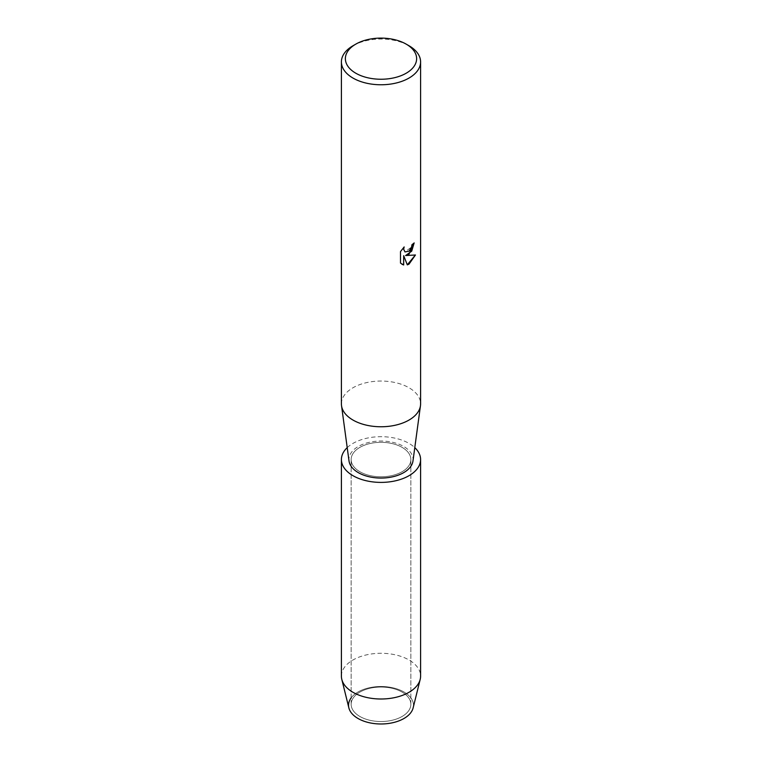 <?xml version="1.0" encoding="UTF-8"?>
<svg xmlns="http://www.w3.org/2000/svg" width="762" height="762" viewBox="0 0 762 762"><rect width="100%" height="100%" fill="white"/><g stroke="black" fill="none" stroke-linecap="round" stroke-linejoin="round"><path stroke-width="0.57" stroke-dasharray="3.81 2.86" d="M402.107 716.471A29.851 17.231 180 0 1 369.58 720.214A29.851 17.231 180 0 1 351.149 704.288A29.851 17.231 180 0 1 359.893 692.106A29.851 17.231 180 0 1 392.42 688.372A29.851 17.231 180 0 1 410.851 704.288A29.851 17.231 180 0 1 402.107 716.471A29.851 17.231 180 0 1 369.58 720.214A29.851 17.231 180 0 1 351.149 704.288A29.851 17.231 180 0 1 359.893 692.106A29.851 17.231 180 0 1 392.42 688.372A29.851 17.231 180 0 1 410.851 704.288A29.851 17.231 180 0 1 402.107 716.471M351.149 697.868A32.471 18.745 180 0 1 358.045 691.982A32.471 18.745 180 0 1 403.955 691.982A32.471 18.745 180 0 1 403.955 718.499M402.107 471.726A29.851 17.231 180 0 1 369.58 475.469A29.851 17.231 180 0 1 351.149 459.543A29.851 17.231 180 0 1 359.893 447.361A29.851 17.231 180 0 1 392.42 443.627A29.851 17.231 180 0 1 410.851 459.543A29.851 17.231 180 0 1 402.107 471.726A29.851 17.231 180 0 1 369.58 475.469A29.851 17.231 180 0 1 351.149 459.543A29.851 17.231 180 0 1 359.893 447.361A29.851 17.231 180 0 1 392.42 443.627A29.851 17.231 180 0 1 410.851 459.543A29.851 17.231 180 0 1 402.107 471.726M341.405 403.908A39.595 22.86 180 0 1 353.006 387.744A39.595 22.86 180 0 1 396.154 382.791A39.595 22.86 180 0 1 420.595 403.908M349.025 460.991A32.071 18.517 180 0 1 358.321 446.456A32.071 18.517 180 0 1 394.421 442.732A32.071 18.517 180 0 1 412.975 460.991M414.128 242.964L414.128 242.878A39.519 22.812 180 0 1 411.909 244.659L411.528 247.04L404.993 251.917M404.041 247.059L400.431 251.593L400.488 263.1M415.385 255.003L405.546 255.527M400.431 263.071L401.993 264.29M403.622 255.641L407.327 264.871M353.006 45.739A39.595 22.86 180 0 1 408.994 45.739M348.863 707.888A32.471 18.745 180 0 1 358.045 691.982A32.471 18.745 180 0 1 395.516 688.477A32.471 18.745 180 0 1 413.137 707.888M341.405 676.142A39.595 22.86 180 0 1 353.006 659.978A39.595 22.86 180 0 1 396.154 655.025A39.595 22.86 180 0 1 420.595 676.142M347.215 447.627A39.595 22.86 180 0 1 353.006 443.379A39.595 22.86 180 0 1 414.785 447.627M351.149 704.288L351.149 459.543L351.149 704.288M410.851 704.288L410.851 459.543L410.851 704.288"/><path stroke-width="1.14" d="M414.785 447.627A39.595 22.86 180 0 1 420.595 459.543L420.595 676.142A39.595 22.86 180 0 1 420.195 679.38L413.137 707.888A32.471 18.745 180 0 1 403.955 718.499A32.471 18.745 180 0 1 362.807 720.766A32.471 18.745 180 0 1 351.149 697.868M406.194 44.129L408.994 45.739A39.595 22.86 180 0 1 420.595 61.903L420.595 403.908A39.595 22.86 180 0 1 420.472 405.689A39.595 22.86 180 0 1 408.994 420.072A39.595 22.86 180 0 1 367.284 425.348A39.595 22.86 180 0 1 341.528 405.689A39.595 22.86 180 0 1 341.405 403.908L341.405 61.903A39.595 22.86 180 0 1 353.006 45.739L355.806 44.129A35.633 20.574 180 0 1 406.194 44.129A35.633 20.574 180 0 1 406.194 73.219A35.633 20.574 180 0 1 355.806 73.219A35.633 20.574 180 0 1 355.806 44.129L353.006 45.739M420.472 405.689L412.975 460.991A32.071 18.517 180 0 1 403.679 472.64A32.071 18.517 180 0 1 369.894 476.917A32.071 18.517 180 0 1 349.025 460.991L341.528 405.689M408.994 254.26L405.603 255.556L415.461 254.984L408.994 264.157L407.327 264.871L403.679 255.67L403.679 264.976L400.488 263.1L400.488 251.622L404.165 246.936L403.66 249.222L405.022 251.936L408.994 251.174L411.585 247.069L411.966 244.688A39.595 22.86 0 0 0 414.185 242.916L408.994 254.26M420.595 61.903A39.595 22.86 180 0 1 408.994 78.067A39.595 22.86 180 0 1 365.846 83.029A39.595 22.86 180 0 1 341.405 61.903M414.128 242.964L411.718 251.155L405.603 255.556M404.965 251.898L403.603 249.184L404.041 247.059M401.965 264.281L403.622 264.938L403.679 255.67M407.308 264.824L415.385 255.003M420.195 679.38A39.595 22.86 180 0 1 408.994 692.306A39.595 22.86 180 0 1 368.475 697.83A39.595 22.86 180 0 1 341.805 679.38A39.595 22.86 180 0 1 341.405 676.142L341.405 459.543A39.595 22.86 180 0 1 347.215 447.627M403.955 718.499A32.471 18.745 180 0 1 370.732 723.024A32.471 18.745 180 0 1 348.863 707.888L341.805 679.38M420.595 459.543A39.595 22.86 180 0 1 408.994 475.707A39.595 22.86 180 0 1 365.846 480.66A39.595 22.86 180 0 1 341.405 459.543"/></g></svg>
